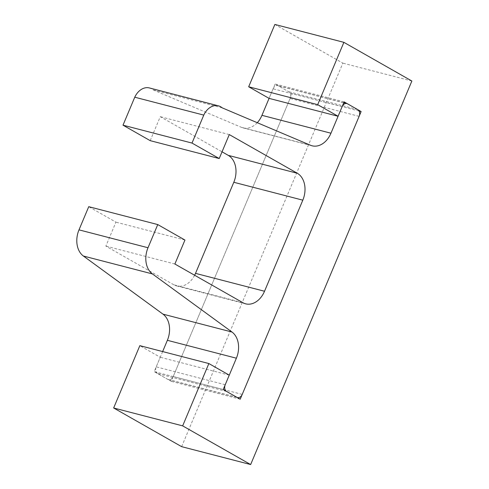 <?xml version="1.0" encoding="UTF-8"?>
<svg xmlns="http://www.w3.org/2000/svg" width="489" height="489" viewBox="0 0 489 489"><rect width="100%" height="100%" fill="white"/><g stroke="black" fill="none" stroke-linecap="round" stroke-linejoin="round"><path stroke-width="0.37" stroke-dasharray="2.44 1.83" d="M257.269 122.702A20.984 15.397 -75.5 0 1 243.082 127.904A20.984 15.397 -75.5 0 1 241.505 127.366L153.191 89.958A16.638 12.207 104.5 0 0 149.402 87.947M222.202 107.849L153.191 89.958M150.202 140.655L160.276 116.682L222.037 151.816M229.286 134.573L160.276 116.682M194.634 275.252A20.984 15.397 -75.5 0 1 176.651 285.943A20.984 15.397 -75.5 0 1 173.852 284.806L105.862 246.12L115.942 222.153L88.741 206.682M174.873 264.011L105.862 246.12M184.952 240.044L115.942 222.153M162.641 351.567L156.217 366.848A5.245 3.851 104.5 0 0 157.599 373.578L167.8 379.378A5.245 3.851 104.5 0 0 168.497 379.66A5.245 3.851 104.5 0 0 173.216 376.518L290.099 98.46A5.245 3.851 104.5 0 0 288.712 91.73L278.516 85.93A5.245 3.851 104.5 0 0 277.819 85.642A5.245 3.851 104.5 0 0 273.1 88.79L269.072 98.375L275.118 83.998L292.116 93.668L171.199 381.31L154.2 371.64L160.245 357.257L139.848 345.656M344.128 101.883L275.118 83.998M359.048 111.015L292.116 93.668M240.209 399.201L171.199 381.31M223.21 389.531L154.2 371.64M229.255 375.149L160.245 357.257M181.639 446.659L342.862 63.13L274.873 24.45M411.872 81.021L342.862 63.13M310.515 145.257L241.505 127.366M242.862 302.691L173.852 284.806M225.227 384.739L156.217 366.848M226.609 391.469L157.599 373.578M236.81 397.27L167.8 379.378M242.226 394.409L173.216 376.518M359.109 116.351L290.099 98.46M357.722 109.622L288.712 91.73M347.526 103.821L278.516 85.93M342.111 106.681L273.1 88.79M243.082 127.904L312.092 145.795M176.651 285.943L245.661 303.834M237.141 397.459L168.497 379.66M343.767 102.745L277.819 85.642"/><path stroke-width="0.73" d="M343.883 42.341L317.685 104.664L338.082 116.266L344.128 101.883L361.126 111.553L240.209 399.201L223.21 389.531L229.255 375.149L208.858 363.547L182.66 425.87L250.649 464.55L411.872 81.021L343.883 42.341L274.873 24.45L248.675 86.773L269.072 98.375L261.945 115.325A20.984 15.397 -75.5 0 1 257.269 122.702M157.751 224.573L148.008 247.746A20.984 15.397 104.5 0 0 152.391 273.913L232 332.037A20.984 15.397 -75.5 0 1 236.383 358.205L225.227 384.739A5.245 3.851 104.5 0 0 226.609 391.469L236.81 397.27A5.245 3.851 104.5 0 0 237.507 397.551A5.245 3.851 104.5 0 0 242.226 394.409L359.109 116.351A5.245 3.851 104.5 0 0 357.722 109.622L347.526 103.821A5.245 3.851 104.5 0 0 346.829 103.534A5.245 3.851 104.5 0 0 342.111 106.681L330.955 133.216A20.984 15.397 -75.5 0 1 312.092 145.795A20.984 15.397 -75.5 0 1 310.515 145.257L222.202 107.849A16.638 12.207 104.5 0 0 218.412 105.838A16.638 12.207 104.5 0 0 203.772 115.098L134.762 97.207L123.002 125.178L150.202 140.655L219.213 158.54L229.286 134.573L297.275 173.253A20.984 15.397 -75.5 0 1 302.813 200.166L264.525 291.255A20.984 15.397 -75.5 0 1 245.661 303.834A20.984 15.397 -75.5 0 1 242.862 302.691L174.873 264.011L184.952 240.044L157.751 224.573L88.741 206.682L78.998 229.861A20.984 15.397 104.5 0 0 83.381 256.022L162.99 314.146A20.984 15.397 -75.5 0 1 167.372 340.313L162.641 351.567M218.412 105.838L149.402 87.947A16.638 12.207 104.5 0 0 134.762 97.207M203.772 115.098L192.012 143.069L123.002 125.178M192.012 143.069L219.213 158.54M222.037 151.816L228.265 155.361A20.984 15.397 -75.5 0 1 233.803 182.275L195.514 273.363A20.984 15.397 -75.5 0 1 194.634 275.252M317.685 104.664L248.675 86.773M338.082 116.266L269.072 98.375M361.126 111.553L359.048 111.015M208.858 363.547L139.848 345.656L113.65 407.979L181.639 446.659L250.649 464.55M182.66 425.87L113.65 407.979M330.955 133.216L261.945 115.325M297.275 173.253L228.265 155.361M302.813 200.166L233.803 182.275M264.525 291.255L195.514 273.363M148.008 247.746L78.998 229.861M152.391 273.913L83.381 256.022M232 332.037L162.99 314.146M236.383 358.205L167.372 340.313M237.507 397.551L237.141 397.459M346.829 103.534L343.767 102.745"/></g></svg>
